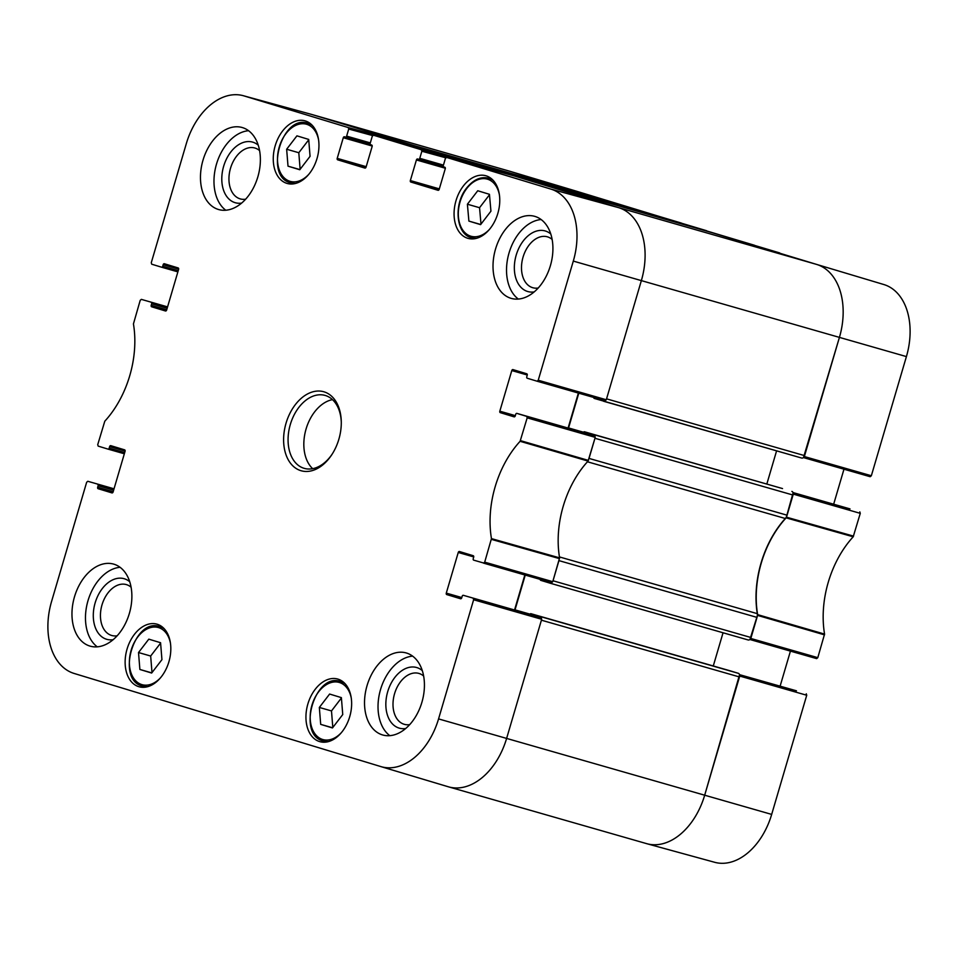 <?xml version="1.0" encoding="UTF-8"?>
<svg xmlns="http://www.w3.org/2000/svg" width="958" height="958" viewBox="0 0 958 958"><rect width="100%" height="100%" fill="white"/><g stroke="black" fill="none" stroke-linecap="round" stroke-linejoin="round"><path stroke-width="1.44" d="M491.454 538.612L484.7 562.154L483.527 563.124L551.58 582.644L552.754 581.674L559.592 557.867A85.334 57.324 106 0 1 588.068 461.085L595.229 437.363L594.762 435.902L526.708 416.383L527.175 417.844L520.098 441.303A86.16 57.875 -74 0 0 491.454 538.612L559.592 557.867M526.708 416.383L516.889 413.401A1.269 0.85 106 0 1 516.889 413.401L584.404 432.753A1.269 0.85 -74 0 0 584.392 432.753L594.762 435.902M514.123 416.85L514.099 416.85A1.269 0.85 -74 0 0 515.272 415.88L515.715 414.359A1.269 0.85 106 0 1 516.877 413.389L584.404 432.753M514.099 416.85L500.28 412.647L514.638 416.766M515.344 415.64L499.825 411.186A1.269 0.85 -74 0 0 500.28 412.647M499.825 411.186L511.788 370.566L527.283 375.009M439.327 188.87L410.347 180.559A1.269 0.85 -74 0 0 410.802 182.02L438.034 190.295A1.269 0.85 -74 0 0 439.195 189.325L445.266 168.704A1.269 0.85 -74 0 0 444.811 167.243L443.794 166.943A1.269 0.85 106 0 1 443.338 165.483L445.422 158.393L446.584 157.423L550.814 189.073A62.39 41.901 106 0 1 573.303 261.091L538.24 380.242L537.079 381.212L527.235 378.23A1.269 0.85 106 0 1 526.78 376.769L527.223 375.249A1.269 0.85 -74 0 0 526.768 373.788L512.961 369.596A1.269 0.85 -74 0 0 511.788 370.566M605.133 400.731L537.067 381.212L605.121 400.731L606.294 399.761L641.357 280.61A63.216 42.463 -74 0 0 618.569 207.635L514.35 175.985L446.584 157.423L514.35 175.985M410.347 180.559L416.419 159.95L445.338 168.237M443.446 165.111L419.772 158.321A1.269 0.85 106 0 1 418.61 159.291L417.592 158.98A1.269 0.85 -74 0 0 416.419 159.95M418.61 159.291A1.269 0.85 106 0 1 418.598 159.291L443.315 166.369L418.622 159.291M419.772 158.321L421.855 151.232L445.745 157.783M364.914 168.093L364.89 168.081A1.269 0.85 -74 0 0 366.064 167.111L372.135 146.502A1.269 0.85 -74 0 0 371.668 145.041L370.662 144.73A1.269 0.85 106 0 1 370.207 143.269L372.291 136.18L373.44 135.21L421.4 149.771L421.855 151.232M489.694 169.231L489.155 168.345L441.219 153.783L373.464 135.222L441.183 153.771M364.89 168.081L337.671 159.818L365.645 167.842M366.196 166.668L337.216 158.357A1.269 0.85 -74 0 0 337.671 159.818M337.216 158.357L343.275 137.736L372.207 146.035M370.315 142.898L346.64 136.12A1.269 0.85 106 0 1 345.467 137.078L344.449 136.778A1.269 0.85 -74 0 0 343.275 137.736M346.64 136.12L348.724 129.031L372.602 135.569M178.224 270.671L162.716 266.228A1.269 0.85 106 0 1 161.543 267.186L151.723 264.204L151.268 262.743L186.331 143.592A62.39 41.901 106 0 1 243.308 95.704A62.39 41.901 106 0 1 244.051 95.92L348.269 127.57L348.724 129.031M162.716 266.228L163.159 264.707L178.655 269.15M166.716 309.781L151.208 305.339A1.269 0.85 -74 0 0 151.663 306.799L165.483 310.991A1.269 0.85 -74 0 0 166.644 310.021L178.607 269.402A1.269 0.85 -74 0 0 178.152 267.941L164.333 263.737A1.269 0.85 -74 0 0 163.159 264.707M151.208 305.339L151.651 303.818L167.159 308.272M167.518 307.039L151.196 302.357A1.269 0.85 106 0 1 151.651 303.818M151.196 302.357L167.566 306.883L141.353 299.375L140.203 300.345L133.437 323.9A86.16 57.875 -74 0 1 104.793 421.209L97.728 444.656L98.183 446.117L108.003 449.11A1.269 0.85 106 0 1 108.003 449.11L124.336 453.781L108.014 449.11A1.269 0.85 106 0 0 109.176 448.14L109.619 446.62L125.115 451.062M111.954 492.915L111.93 492.903A1.269 0.85 -74 0 0 113.104 491.945L125.067 451.314A1.269 0.85 -74 0 0 124.612 449.853L110.793 445.662A1.269 0.85 -74 0 0 109.619 446.62M111.93 492.903L98.123 488.712L112.469 492.819M113.176 491.694L97.668 487.251A1.269 0.85 -74 0 0 98.123 488.712M97.668 487.251L98.111 485.73L113.619 490.185M113.978 488.951L97.656 484.281A1.269 0.85 106 0 1 98.111 485.73M97.656 484.281L114.026 488.796L87.813 481.287L86.651 482.257L51.588 601.408A62.39 41.901 106 0 0 74.077 673.438L380.841 766.58A62.39 41.901 106 0 0 380.949 766.616L448.236 786.758A63.216 42.463 -74 0 0 506.614 738.426L541.677 619.275L541.222 617.814L473.168 598.295L473.635 599.756L438.56 718.907A62.39 41.901 106 0 1 380.949 766.616M473.168 598.295L530.864 614.665A1.269 0.85 -74 0 0 530.852 614.665L541.222 617.814M461.804 597.553L446.284 593.11A1.269 0.85 -74 0 0 446.739 594.571L460.559 598.762A1.269 0.85 -74 0 0 461.732 597.792L462.175 596.283A1.269 0.85 106 0 1 463.349 595.313M446.284 593.11L458.247 552.479L473.743 556.921M551.592 582.644L473.695 560.143A1.269 0.85 106 0 1 473.24 558.682L473.683 557.161A1.269 0.85 -74 0 0 473.228 555.712L459.421 551.509A1.269 0.85 -74 0 0 458.247 552.479M157.172 624.221A32.56 21.866 106 0 1 168.943 661.643A32.56 21.866 106 0 1 139.006 686.742A32.56 21.866 106 0 1 126.959 649.428A32.56 21.866 106 0 1 156.944 624.161A32.56 21.866 106 0 1 157.172 624.221M305.291 120.924A32.56 21.866 106 0 1 317.074 158.345A32.56 21.866 106 0 1 287.137 183.445A32.56 21.866 106 0 1 275.09 146.119A32.56 21.866 106 0 1 305.075 120.852A32.56 21.866 106 0 1 305.291 120.924M486.113 175.817A32.56 21.866 106 0 1 497.885 213.239A32.56 21.866 106 0 1 467.947 238.35A32.56 21.866 106 0 1 455.9 201.024A32.56 21.866 106 0 1 485.886 175.757A32.56 21.866 106 0 1 486.113 175.817M337.982 679.126A32.56 21.866 106 0 1 349.766 716.536A32.56 21.866 106 0 1 319.816 741.648A32.56 21.866 106 0 1 307.769 704.322A32.56 21.866 106 0 1 337.755 679.054A32.56 21.866 106 0 1 337.982 679.126M113.966 564.202A42.667 28.656 106 0 1 129.414 613.252A42.667 28.656 106 0 1 90.16 646.147A42.667 28.656 106 0 1 74.365 597.241A42.667 28.656 106 0 1 113.679 564.118A42.667 28.656 106 0 1 113.966 564.202M242.47 127.606A42.667 28.656 106 0 1 257.906 176.655A42.667 28.656 106 0 1 218.663 209.551A42.667 28.656 106 0 1 202.868 160.645A42.667 28.656 106 0 1 242.182 127.522A42.667 28.656 106 0 1 242.47 127.606M535.019 216.436A42.667 28.656 106 0 1 550.455 265.486A42.667 28.656 106 0 1 511.213 298.381A42.667 28.656 106 0 1 495.418 249.463A42.667 28.656 106 0 1 534.732 216.352A42.667 28.656 106 0 1 535.019 216.436M406.515 653.033A42.667 28.656 106 0 1 421.963 702.082A42.667 28.656 106 0 1 382.709 734.978A42.667 28.656 106 0 1 366.926 686.06A42.667 28.656 106 0 1 406.228 652.949A42.667 28.656 106 0 1 406.515 653.033M300.848 470.665A41.086 27.602 -74 0 0 331.731 454.799A41.086 27.602 -74 0 0 341.276 421.496A41.086 27.602 -74 0 0 315.805 391.211A41.086 27.602 -74 0 0 284.61 429.16A41.086 27.602 -74 0 0 300.848 470.665M341.383 697.628L342.748 714.548L332.462 727.948L320.691 724.368L319.337 707.447L329.612 694.047L341.383 697.628M480.593 224.639L468.893 221.094L467.396 204.222L477.743 190.75L489.442 194.306L490.939 211.167L480.593 224.639M308.704 139.425L310.057 156.346L299.782 169.746L288.011 166.165L286.646 149.244L296.932 135.844L308.704 139.425M160.573 642.722L161.938 659.655L151.651 673.043L139.88 669.462L138.515 652.542L148.801 639.154L160.573 642.722M524.84 574.98L514.542 609.995M738.343 673.318L540.276 616.533L728.99 670.48A1.269 0.85 106 0 1 728.99 670.48L738.343 673.318A3.161 2.12 -74 0 1 739.48 676.971L541.414 620.185L506.614 738.426A63.216 42.463 106 0 1 448.56 786.853A63.216 42.463 106 0 1 448.14 786.734A63.216 42.463 -74 0 0 448.236 786.758M416.55 147.029L416.023 146.131L311.805 114.481A63.216 42.463 -74 0 0 311.051 114.265L243.308 95.704M578.381 393.067L568.082 428.07M160.609 643.081L150.669 656.026L151.999 672.588M138.515 652.542L150.669 656.026M139.88 669.462L151.783 672.875M308.739 139.784L298.8 152.729L300.129 169.291M286.646 149.244L298.8 152.729M288.011 166.165L299.902 169.578M341.419 697.987L331.492 710.932L332.809 727.493M319.337 707.447L331.492 710.932M320.691 724.368L332.594 727.781M468.893 221.094L480.724 224.483M489.49 194.761L479.551 207.706L481 224.112M467.396 204.222L479.551 207.706M129.737 581.769A31.53 21.184 -74 0 0 96.65 598.558A31.53 21.184 -74 0 0 106.53 639.249A31.53 21.184 -74 0 0 113.128 639.693M117.151 635.789A26.477 17.783 106 0 1 111.727 635.489A26.477 17.783 106 0 1 111.547 635.429A26.477 17.783 106 0 1 101.967 605.001A26.477 17.783 106 0 1 126.324 584.596A26.477 17.783 106 0 1 131.09 587.206M120.073 567.304A42.667 28.656 -74 0 0 87.873 601.109A42.667 28.656 -74 0 0 97.273 646.842M422.286 670.6A31.53 21.184 -74 0 0 389.199 687.389A31.53 21.184 -74 0 0 399.079 728.08A31.53 21.184 -74 0 0 405.677 728.523M409.713 724.619A26.477 17.783 106 0 1 404.288 724.32A26.477 17.783 106 0 1 404.108 724.26A26.477 17.783 106 0 1 394.528 693.832A26.477 17.783 106 0 1 418.874 673.414A26.477 17.783 106 0 1 423.64 676.037M412.623 656.134A42.667 28.656 -74 0 0 380.422 689.94A42.667 28.656 -74 0 0 389.822 735.66M550.778 234.003A31.53 21.184 -74 0 0 517.703 250.792A31.53 21.184 -74 0 0 527.571 291.483A31.53 21.184 -74 0 0 534.181 291.915M538.204 288.023A26.477 17.783 106 0 1 532.78 287.723A26.477 17.783 106 0 1 532.6 287.663A26.477 17.783 106 0 1 523.02 257.235A26.477 17.783 106 0 1 547.377 236.818A26.477 17.783 106 0 1 552.131 239.44M541.126 219.538A42.667 28.656 -74 0 0 508.926 253.343A42.667 28.656 -74 0 0 518.326 299.064M258.229 145.173A31.53 21.184 -74 0 0 225.154 161.962A31.53 21.184 -74 0 0 235.021 202.653A31.53 21.184 -74 0 0 241.632 203.096M245.655 199.192A26.477 17.783 106 0 1 240.23 198.893A26.477 17.783 106 0 1 240.051 198.833A26.477 17.783 106 0 1 230.471 168.404A26.477 17.783 106 0 1 254.816 147.999A26.477 17.783 106 0 1 259.582 150.61M248.577 130.707A42.667 28.656 -74 0 0 216.376 164.513A42.667 28.656 -74 0 0 225.777 210.233M332.115 454.2A37.925 25.471 106 0 1 304.249 468.354A37.925 25.471 106 0 1 303.985 468.282A37.925 25.471 106 0 1 290.262 424.681A37.925 25.471 106 0 1 325.145 395.438A37.925 25.471 106 0 1 341.288 422.203M332.474 399.63A37.925 25.471 -74 0 0 305.961 429.388A37.925 25.471 -74 0 0 312.679 468.678M681.665 223.262L577.159 191.42A62.39 41.901 -74 0 0 577.051 191.384A62.39 41.901 -74 0 0 576.944 191.361M754.796 245.464L639.273 210.568L687.712 225.693M870.187 476.713L803.415 457.577L870.175 476.713L871.349 475.743L906.412 356.592A62.39 41.901 -74 0 0 883.923 284.562L816.635 264.42A63.216 42.463 106 0 1 839.424 337.396L803.487 457.529M843.974 469.204L833.664 504.207M849.986 508.89L792.996 492.556L849.997 508.89A1.269 0.85 -74 0 0 849.974 508.89L793.068 492.747M816.647 658.625L749.875 639.501L816.647 658.625L817.797 657.655L824.563 634.1A86.16 57.875 106 0 1 853.207 536.791L860.272 513.344L859.817 511.883M790.434 651.117L780.123 686.132M796.457 690.814A1.269 0.85 -74 0 0 796.433 690.802L739.516 674.66M739.552 674.755L704.681 795.212A63.216 42.463 106 0 1 646.949 843.735L714.692 862.296A62.39 41.901 -74 0 0 771.669 814.408L806.732 695.257L806.277 693.796M646.949 843.735A63.216 42.463 106 0 1 646.195 843.519M793.092 492.843L786.135 517.859A85.334 57.324 -74 0 0 757.646 614.641L749.946 639.441M712.309 232.746L779.704 252.924M639.166 210.544L706.561 230.71M577.051 191.384L509.764 171.243A63.216 42.463 106 0 1 509.86 171.266L614.569 203.491M509.009 171.027A63.216 42.463 106 0 1 509.44 171.147A63.216 42.463 106 0 1 509.86 171.266L613.479 202.725L415.413 145.951L311.805 114.481L244.051 95.92M614.365 203.431A3.161 2.12 -74 0 0 613.479 202.725M687.497 225.633A3.161 2.12 -74 0 0 686.611 224.938L639.884 210.748L441.818 153.963A3.161 2.12 106 0 1 441.818 153.963L639.884 210.748A3.161 2.12 -74 0 0 639.872 210.736A3.161 2.12 -74 0 0 639.848 210.736M713.003 232.95L514.949 176.164A3.161 2.12 106 0 1 514.961 176.176L713.027 232.95A3.161 2.12 -74 0 0 713.003 232.95A3.161 2.12 -74 0 0 712.98 232.938M713.027 232.95L816.635 264.42A63.216 42.463 106 0 1 839.424 337.396L804.624 455.637L606.558 398.851L641.357 280.61L573.303 261.091M593.756 397.474A1.269 0.85 -74 0 0 594.283 398.432L801.702 458.056A3.161 2.12 -74 0 0 801.714 458.056A3.161 2.12 -74 0 0 804.624 455.637M776.591 450.859L766.819 484.065M593.816 434.621L584.476 431.783A1.269 0.85 -74 0 0 584.464 431.783L782.53 488.568A1.269 0.85 106 0 1 782.53 488.568L593.816 434.621A3.161 2.12 106 0 1 595.026 436.058M793.02 495.046L787.093 515.2L589.026 458.415L594.954 438.273L793.02 495.046A3.161 2.12 -74 0 0 791.883 491.406M587.434 461.78L785.297 518.494A6.323 4.251 -74 0 0 787.093 515.2M785.297 518.494A85.334 57.324 -74 0 0 757.287 613.647L559.424 556.921M757.012 617.395L751.084 637.549L553.017 580.776L558.945 560.622L757.012 617.395A6.323 4.251 -74 0 0 757.287 613.647M551.88 582.656A3.161 2.12 106 0 1 550.108 583.194L748.15 639.968A3.161 2.12 -74 0 0 748.174 639.968A3.161 2.12 -74 0 0 751.084 637.549M723.05 632.771L713.279 665.978M739.48 676.971L704.681 795.212A63.216 42.463 106 0 1 646.626 843.639L448.56 786.853M540.276 616.533A3.161 2.12 106 0 1 541.486 617.97M728.99 670.48L530.936 613.695A1.269 0.85 -74 0 0 529.87 614.389M514.949 610.102A3.161 2.12 106 0 1 515.021 609.863L525.247 575.099M540.216 579.386A1.269 0.85 -74 0 0 540.743 580.344L550.096 583.183A3.161 2.12 106 0 0 550.108 583.194L748.174 639.968M584.464 431.783A1.269 0.85 -74 0 0 583.41 432.465M568.489 428.19A3.161 2.12 106 0 1 568.561 427.939L578.788 393.175M605.42 400.743A3.161 2.12 106 0 1 603.66 401.27A3.161 2.12 106 0 1 603.636 401.27L801.714 458.056M514.961 176.176L618.569 207.635A63.216 42.463 106 0 1 641.357 280.61L906.412 356.592M441.818 153.963L488.556 168.153L686.611 224.938M509.44 171.147L311.374 114.361A63.216 42.463 106 0 1 311.805 114.481L509.86 171.266L577.159 191.42M341.371 732.642A29.71 19.962 106 0 1 322.654 739.492A29.71 19.962 106 0 1 317.577 693.257A29.71 19.962 106 0 1 351.275 698.107M489.502 229.345A29.71 19.962 106 0 1 461.696 228.363A29.71 19.962 106 0 1 466.762 188.498A29.71 19.962 106 0 1 499.393 194.809M308.68 174.44A29.71 19.962 106 0 1 289.963 181.302A29.71 19.962 106 0 1 284.897 135.054A29.71 19.962 106 0 1 318.583 139.904M160.549 677.749A29.71 19.962 106 0 1 141.832 684.599A29.71 19.962 106 0 1 136.766 638.351A29.71 19.962 106 0 1 170.452 643.213M164.453 628.999A30.979 20.801 -74 0 0 159.663 626.58C134 617.215 115.75 680 142.371 686.06A30.979 20.801 -74 0 0 142.586 686.132A30.979 20.801 -74 0 0 147.939 686.611M312.583 125.702A30.979 20.801 -74 0 0 307.793 123.283C282.119 113.906 263.881 176.703 290.502 182.762A30.979 20.801 -74 0 0 290.717 182.834A30.979 20.801 -74 0 0 296.07 183.313M345.263 683.904A30.979 20.801 -74 0 0 340.473 681.485C314.811 672.109 296.561 734.894 323.181 740.965A30.979 20.801 -74 0 0 323.397 741.025A30.979 20.801 -74 0 0 328.75 741.516M493.394 180.607A30.979 20.801 -74 0 0 488.604 178.176C480.76 176.332 473.444 179.601 466.666 187.984C453.242 204.246 456.068 234.399 471.528 237.728A30.979 20.801 -74 0 0 476.88 238.207M448.14 786.734L381.056 766.64M491.406 539.366L559.532 558.634M520.098 441.303L588.068 461.085M588.44 460.415L520.457 440.632M552.754 581.674L484.7 562.154M473.635 599.756L541.677 619.275M446.739 594.571L461.097 598.678M527.175 417.844L595.229 437.363M606.294 399.761L538.24 380.242M883.923 284.562L816.635 264.42L618.569 207.635L550.814 189.073M489.155 168.345L421.4 149.771M410.802 182.02L438.776 190.043M345.479 137.09L370.183 144.167L345.479 137.09M416.023 146.131L348.269 127.57M161.567 267.198L177.877 271.868L161.555 267.198M151.663 306.799L166.009 310.907M124.684 452.583L109.176 448.14M771.669 814.408L438.56 718.907M757.598 615.407L824.515 634.867M824.563 634.1L757.646 614.641M817.797 657.655L750.809 638.459M786.135 517.859L853.207 536.791M853.566 536.133L786.506 517.188M793.284 494.136L860.272 513.344M681.378 223.07L614.09 202.916M754.509 245.272L687.221 225.118M871.349 475.743L804.349 456.547M739.744 676.061L806.732 695.257M583.542 432.238L568.561 427.939M782.53 488.568L584.476 431.783M530.002 614.15L515.021 609.863M142.371 686.06L145.903 687.078M159.663 626.58L162.98 627.526M290.502 182.762L294.034 183.78M307.793 123.283L311.111 124.229M323.181 740.965L326.726 741.983M340.473 681.485L343.79 682.431M471.528 237.728L474.857 238.686M488.604 178.176L491.921 179.134M530.852 614.665L463.337 595.313"/></g></svg>

